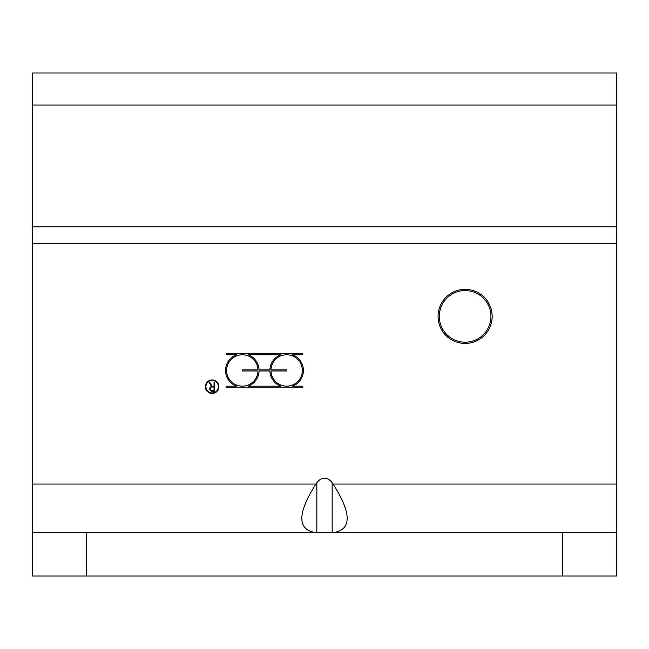 <?xml version="1.0" encoding="UTF-8"?>
<svg xmlns="http://www.w3.org/2000/svg" width="649" height="649" viewBox="0 0 649 649"><rect width="100%" height="100%" fill="white"/><g stroke="black" fill="none" stroke-linecap="round" stroke-linejoin="round"><path stroke-width="0.97" d="M332.15 532.724L332.15 482.734A15.3 10.814 -90 0 0 316.85 482.734L316.85 532.724M332.15 482.734L333.075 484.049C351.863 513.554 351.863 529.779 333.075 532.724M315.925 532.724C297.137 529.779 297.137 513.554 315.925 484.049L316.85 482.734M32.45 484.049L32.45 575.988L616.55 575.988L616.55 73.013L32.45 73.013L32.45 484.049L315.925 484.049M214.032 390.755L214.032 386.966L212.134 386.966A1.898 1.898 0 0 0 210.244 388.856A1.898 1.898 0 0 0 212.134 390.755L214.032 390.755M211.671 386.471L209.1 382.512L209.554 382.22L212.28 386.431L214.032 386.431L214.032 382.366L214.568 382.366L214.568 391.29L212.134 391.29A2.434 2.434 0 0 1 211.671 386.471M205.911 386.699A6.222 6.222 0 0 0 215.249 392.085A6.222 6.222 0 0 0 215.249 381.304A6.222 6.222 0 0 0 205.911 386.699M205.376 386.699A6.758 6.758 0 0 1 215.517 380.841A6.758 6.758 0 0 1 215.517 392.548A6.758 6.758 0 0 1 205.376 386.699M302.864 353.713L302.864 354.784L292.537 354.784A16.76 16.76 0 0 1 292.537 386.163L302.864 386.163L302.864 387.234L226.087 387.234L226.087 386.163L236.423 386.163A16.76 16.76 0 0 1 236.423 354.784L226.087 354.784L226.087 353.713L302.864 353.713M269.887 371.009L259.065 371.009A16.76 16.76 0 0 1 248.21 386.163L280.749 386.163A16.76 16.76 0 0 1 269.887 371.009M259.065 369.938L269.887 369.938A16.76 16.76 0 0 1 280.749 354.784L248.21 354.784A16.76 16.76 0 0 1 259.065 369.938M286.639 369.938L286.639 371.009L270.957 371.009A15.69 15.69 0 0 0 294.638 383.965A15.69 15.69 0 0 0 294.638 356.974A15.69 15.69 0 0 0 270.957 369.938L286.639 369.938M242.312 371.009L242.312 369.938L257.994 369.938A15.69 15.69 0 0 0 234.313 356.974A15.69 15.69 0 0 0 234.313 383.965A15.69 15.69 0 0 0 257.994 371.009L242.312 371.009M438.075 316.387A27.039 27.039 0 0 1 465.114 289.349A27.039 27.039 0 0 1 492.161 316.387A27.039 27.039 0 0 1 465.114 343.426A27.039 27.039 0 0 1 438.075 316.387M616.55 532.724L32.45 532.724M480 337.48A25.814 25.814 0 0 1 439.405 318.732A25.814 25.814 0 0 1 475.944 292.95A25.814 25.814 0 0 1 480 337.48M616.55 484.049L333.075 484.049M32.45 243.529L616.55 243.529M32.45 105.041L616.55 105.041M616.55 226.882L32.45 226.882M86.536 532.724L86.536 575.988M562.464 532.724L562.464 575.988"/></g></svg>
